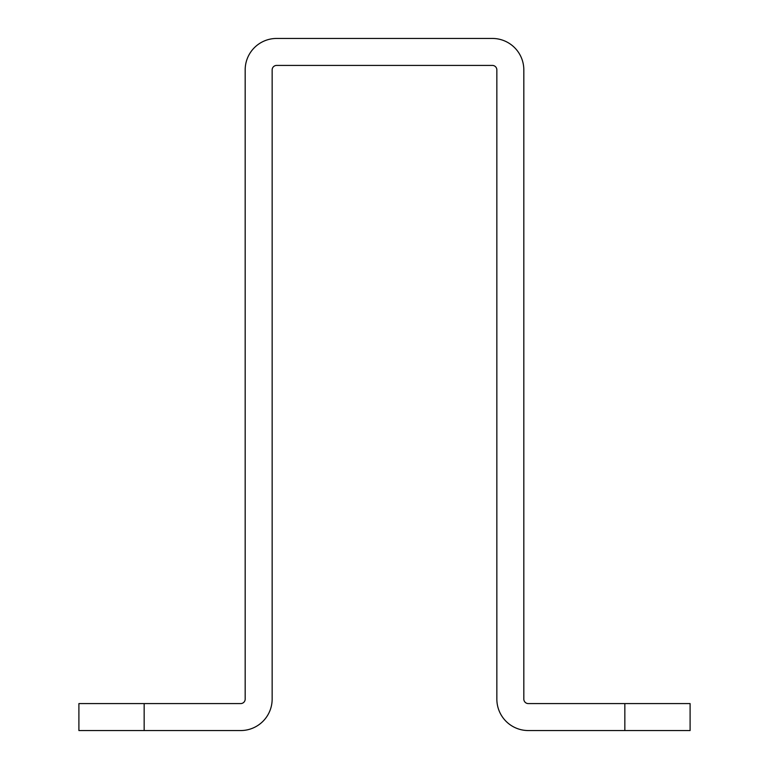 <?xml version="1.0" encoding="UTF-8"?>
<svg xmlns="http://www.w3.org/2000/svg" width="769" height="769" viewBox="0 0 769 769"><rect width="100%" height="100%" fill="white"/><g stroke="black" fill="none" stroke-linecap="round" stroke-linejoin="round"><path stroke-width="1.15" d="M144.159 703.587L144.159 730.55L78.899 730.55L78.899 703.587L240.687 703.587A4.499 4.499 0 0 0 245.176 699.088L245.176 69.912A31.462 31.462 0 0 1 276.638 38.45L492.362 38.45A31.462 31.462 0 0 1 523.824 69.912L523.824 699.088A4.499 4.499 0 0 0 528.313 703.587L690.101 703.587L690.101 730.55L624.841 730.55L624.841 703.587M144.159 730.55L240.687 730.55A31.462 31.462 0 0 0 272.149 699.088L272.149 69.912A4.499 4.499 0 0 1 276.638 65.413L492.362 65.413A4.499 4.499 0 0 1 496.851 69.912L496.851 699.088A31.462 31.462 0 0 0 528.313 730.55L624.841 730.55"/></g></svg>
